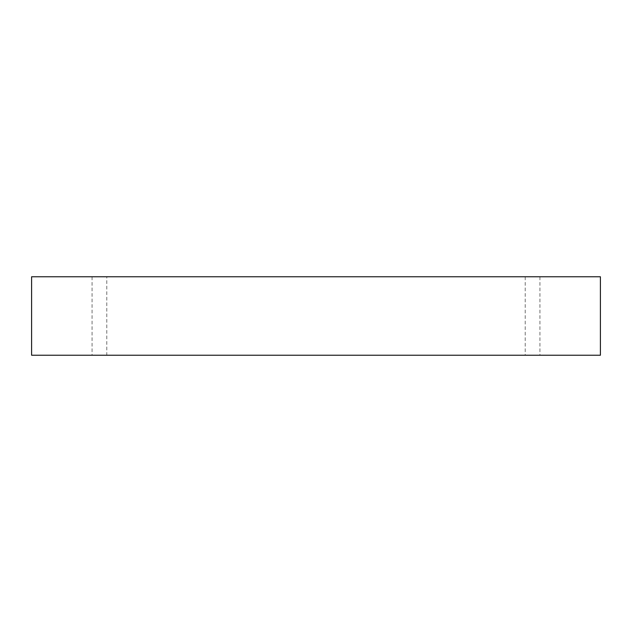 <?xml version="1.0" encoding="UTF-8"?>
<svg xmlns="http://www.w3.org/2000/svg" width="632" height="632" viewBox="0 0 632 632"><rect width="100%" height="100%" fill="white"/><g stroke="black" fill="none" stroke-linecap="round" stroke-linejoin="round"><path stroke-width="0.47" stroke-dasharray="3.16 2.37" d="M532.571 355.231L539.926 355.231L532.571 355.231M532.571 276.769L539.926 276.769L532.571 276.769M106.784 276.769L92.075 276.769L106.784 276.769L106.784 355.231L92.075 355.231L106.784 355.231M31.6 276.769L600.4 276.769L600.4 355.231L31.6 355.231L31.6 276.769M525.216 276.769L525.216 355.231M539.926 276.769L539.926 355.231M92.075 276.769L92.075 355.231"/><path stroke-width="0.95" d="M600.4 276.769L31.6 276.769L31.6 355.231L600.4 355.231L600.4 276.769"/></g></svg>
